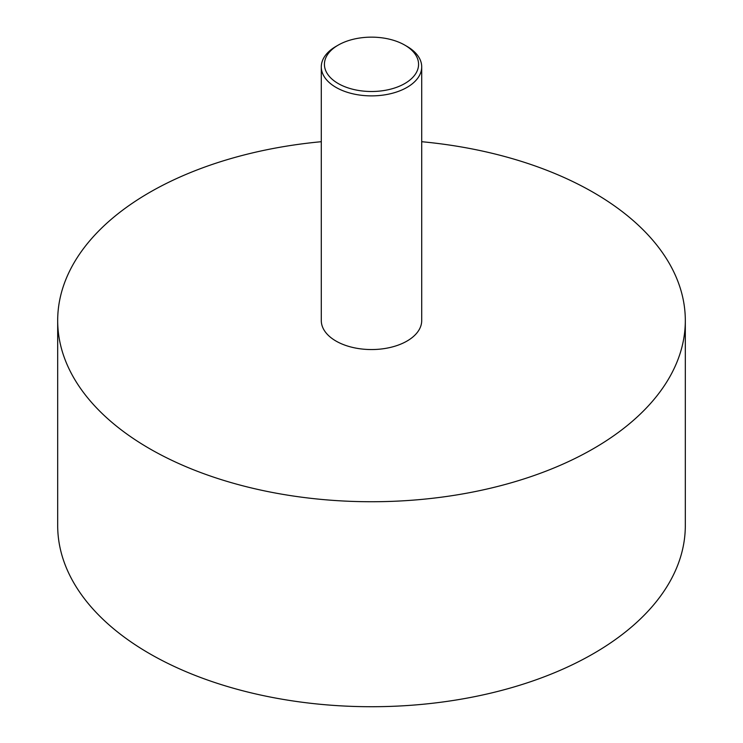 <?xml version="1.0" encoding="UTF-8"?>
<svg xmlns="http://www.w3.org/2000/svg" width="743" height="743" viewBox="0 0 743 743"><rect width="100%" height="100%" fill="white"/><g stroke="black" fill="none" stroke-linecap="round" stroke-linejoin="round"><path stroke-width="1.11" d="M338.214 83.541A47.069 27.175 0 0 0 404.786 83.541A47.069 27.175 0 0 0 404.786 45.109L407.006 46.391A50.208 28.986 180 0 1 421.708 66.889A50.208 28.986 180 0 1 390.716 93.674A50.208 28.986 180 0 1 335.994 87.386A50.208 28.986 180 0 1 321.292 66.889A50.208 28.986 180 0 1 335.994 46.391L338.214 45.109A47.069 27.175 0 0 0 338.214 83.541M321.292 66.889L321.292 320.558A50.208 28.986 0 0 0 335.994 341.056A50.208 28.986 0 0 0 390.716 347.343A50.208 28.986 0 0 0 421.708 320.558L421.708 66.889M321.292 141.709A313.815 181.181 0 0 0 57.685 320.558A313.815 181.181 0 0 0 149.603 448.67A313.815 181.181 0 0 0 491.597 487.947A313.815 181.181 0 0 0 685.315 320.558A313.815 181.181 0 0 0 593.397 192.446A313.815 181.181 0 0 0 421.708 141.709M57.685 320.558L57.685 525.542A313.815 181.181 0 0 0 149.603 653.654A313.815 181.181 0 0 0 491.597 692.931A313.815 181.181 0 0 0 685.315 525.542L685.315 320.558M407.006 46.391L404.786 45.109A47.069 27.175 0 0 0 338.214 45.109"/></g></svg>
